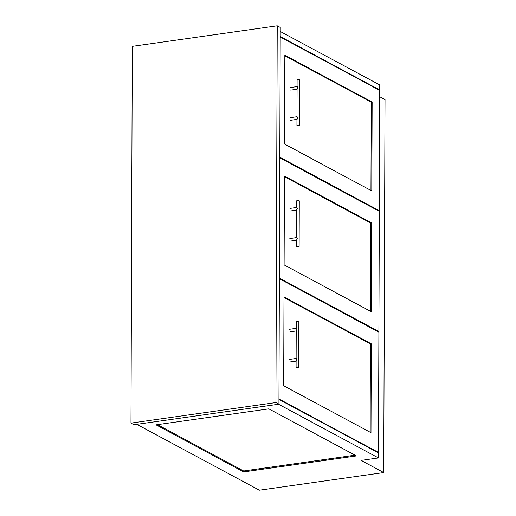 <?xml version="1.0" encoding="UTF-8"?>
<svg xmlns="http://www.w3.org/2000/svg" width="516" height="516" viewBox="0 0 516 516"><rect width="100%" height="100%" fill="white"/><g stroke="black" fill="none" stroke-linecap="round" stroke-linejoin="round"><path stroke-width="0.77" d="M277.234 25.8L132.29 46.35L130.974 423.101L275.918 402.551L277.234 25.8L280.252 27.425L278.937 404.176L133.999 424.726L130.974 423.101M278.937 404.176L275.918 402.551M278.956 398.958L378.48 452.435L377.783 452.532M378.48 452.435L378.899 332.188L279.375 278.711M283.994 296.919L283.684 385.775L370.985 432.679L371.294 343.83L283.994 296.919M370.114 432.215L370.423 343.953L283.994 297.513M370.423 343.953L371.294 343.83M279.801 157.212L379.325 210.689L379.744 90.442L280.22 36.965M379.325 210.689L378.396 210.818M371.83 190.933L372.139 102.078L284.838 55.173L284.529 144.022L371.83 190.933M370.959 190.462L371.268 102.2L284.838 55.76M371.268 102.2L372.139 102.078M279.382 278.085L378.899 331.562L377.976 331.691M378.899 331.562L379.325 211.315L279.801 157.838M284.419 176.046L284.11 264.895L371.404 311.806L371.713 222.957L284.419 176.046M370.54 311.341L370.843 223.08L284.413 176.633M370.843 223.08L371.713 222.957M379.047 90.068L379.744 89.971L379.763 84.947L280.24 31.47M136.772 424.333L259.361 490.2L383.723 472.572L361.065 460.395L378.46 457.931L378.48 452.906L278.956 399.429M383.723 472.572L385.026 99.582L379.724 96.737M278.53 404.234L378.46 457.931M268.817 408.859L156.051 424.842L243.649 471.914L356.414 455.925L268.817 408.859M280.22 36.494L379.744 89.971M157.438 424.649L243.649 470.973L355.027 455.183M243.649 470.973L243.649 471.914M296.79 210.018L297.351 208.27L296.797 207.503M299.132 246.435A1.309 0.361 0.2 0 1 298.132 246.783A1.309 0.361 0.2 0 1 296.661 246.596A1.309 0.361 0.2 0 1 296.513 246.422A1.309 0.361 0.2 0 1 297.513 246.074A1.309 0.361 0.2 0 1 298.983 246.267A1.309 0.361 0.2 0 1 299.132 246.435L299.286 200.911A1.309 0.361 0.2 0 0 299.138 200.737A1.309 0.361 0.2 0 0 297.668 200.55A1.309 0.361 0.2 0 0 296.674 200.898L296.668 207.458M296.565 237.599L296.642 209.702M296.694 237.644L297.242 238.411L296.687 240.159M297.21 89.139L297.771 87.398L297.222 86.63M299.551 125.556A1.309 0.361 0.2 0 1 298.551 125.91A1.309 0.361 0.2 0 1 297.087 125.717A1.309 0.361 0.2 0 1 296.939 125.549A1.309 0.361 0.2 0 1 297.932 125.201A1.309 0.361 0.2 0 1 299.403 125.388A1.309 0.361 0.2 0 1 299.551 125.556L299.712 80.032A1.309 0.361 0.2 0 0 299.564 79.864A1.309 0.361 0.2 0 0 298.093 79.677A1.309 0.361 0.2 0 0 297.093 80.025L297.074 86.604L290.366 87.539M296.984 116.726L297.068 88.829M297.113 116.771L297.668 117.538L297.106 119.28M296.371 330.891L296.926 329.15L296.377 328.382M298.706 367.308A1.309 0.361 0.2 0 1 297.713 367.656A1.309 0.361 0.2 0 1 296.242 367.469A1.309 0.361 0.2 0 1 296.094 367.302A1.309 0.361 0.2 0 1 297.087 366.947A1.309 0.361 0.2 0 1 298.558 367.14A1.309 0.361 0.2 0 1 298.706 367.308L298.867 321.784A1.309 0.361 0.2 0 0 298.719 321.616A1.309 0.361 0.2 0 0 297.248 321.423A1.309 0.361 0.2 0 0 296.249 321.778L296.249 328.331M296.139 358.472L289.418 359.426M296.274 358.523L296.823 359.284L296.261 361.032M296.648 207.458L289.94 208.412M296.545 237.599L289.837 238.553M296.539 239.843L296.513 246.422M296.539 240.243L290.205 241.14M296.642 210.102L290.308 210.999M296.964 116.726L290.263 117.674M296.958 118.97L296.939 125.549M296.958 119.37L290.624 120.267M297.061 89.229L290.734 90.126M296.229 328.337L289.521 329.285M296.223 330.582L296.126 358.491M296.113 360.723L296.094 367.302M296.113 361.116L289.786 362.013M296.216 330.975L289.889 331.878"/></g></svg>
